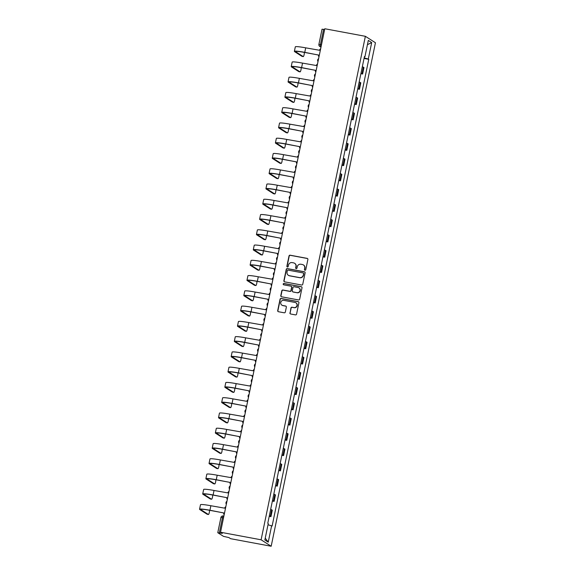 <?xml version="1.0" encoding="UTF-8"?>
<svg xmlns="http://www.w3.org/2000/svg" width="575" height="575" viewBox="0 0 575 575"><rect width="100%" height="100%" fill="white"/><g stroke="black" fill="none" stroke-linecap="round" stroke-linejoin="round"><path stroke-width="0.86" d="M304.966 270.257A0.69 0.668 -57.4 0 0 305.771 269.704L307.884 259.505A0.985 0.956 -57.4 0 0 307.136 258.369L290.152 255.199A0.985 0.956 -57.4 0 0 289.009 255.983L286.896 266.189A0.69 0.668 -57.4 0 0 287.414 266.987A0.69 0.668 -57.4 0 0 288.219 266.433L288.492 265.118A3.148 3.062 -57.4 0 1 292.143 262.603L293.559 262.868A3.148 3.062 -57.4 0 1 295.945 266.505L295.672 267.828A0.69 0.668 -57.4 0 0 296.19 268.618A0.69 0.668 -57.4 0 0 296.995 268.072L297.268 266.75A3.148 3.062 -57.4 0 1 300.919 264.241L302.335 264.507A3.148 3.062 -57.4 0 1 304.721 268.137L304.448 269.459A0.69 0.668 -57.4 0 0 304.966 270.257M289.922 312.857A0.985 0.956 -57.4 0 0 290.67 313.993L295.435 314.884A0.985 0.956 -57.4 0 0 296.578 314.101L298.921 302.766A0.985 0.956 -57.4 0 0 298.181 301.631L281.189 298.468A0.985 0.956 -57.4 0 0 280.047 299.252L277.703 310.586A0.985 0.956 -57.4 0 0 278.444 311.722L284.201 312.793A0.985 0.956 -57.4 0 0 285.344 312.009L286.35 307.158A0.985 0.956 -57.4 0 0 285.603 306.022L282.749 305.49A2.631 2.559 -57.4 0 1 280.902 301.976A2.631 2.559 -57.4 0 1 283.813 300.351L294.997 302.436A2.631 2.559 -57.4 0 1 296.844 305.943A2.631 2.559 -57.4 0 1 293.933 307.575L292.071 307.223A0.985 0.956 -57.4 0 0 290.928 308.013L290.123 312.987A0.985 0.956 -57.4 0 0 290.44 313.921M261.1 539.796L220.534 532.242L324.796 28.75L365.369 36.311L261.1 539.796L271.177 546.25L375.446 42.758L365.369 36.311M301.616 285.02A0.985 0.956 -57.4 0 0 302.759 284.23L305.109 272.902A0.985 0.956 -57.4 0 0 304.362 271.767L287.378 268.597A0.985 0.956 -57.4 0 0 286.235 269.38L283.885 280.715A0.985 0.956 -57.4 0 0 284.632 281.851L301.616 285.02M302.012 287.831L299.668 299.165A0.985 0.956 -57.4 0 1 298.526 299.949L281.542 296.786A0.985 0.956 -57.4 0 1 280.794 295.651L281.8 290.799A0.985 0.956 -57.4 0 1 282.943 290.016L289.829 291.295A0.985 0.956 -57.4 0 0 290.972 290.512L291.64 287.299A0.985 0.956 -57.4 0 0 290.893 286.163L283.719 284.826A0.69 0.668 -57.4 0 1 283.238 283.906A0.69 0.668 -57.4 0 1 284 283.482L301.271 286.695A0.985 0.956 -57.4 0 1 302.012 287.831M220.534 532.242L222.317 533.377L217.81 532.723L223.517 536.374L228.821 537.546L230.604 538.689L271.177 546.25M322.079 29.239L323.603 29.339L320.462 44.505A2.005 0.446 100.6 0 0 320.455 46.719L321.008 47.064M324.638 29.526L323.603 29.339M360.978 73.233A4.614 0.403 11.7 0 1 362.006 73.629L363.35 67.174A4.614 0.403 -168.3 0 0 362.315 66.772M363.35 67.174L363.961 67.57L362.624 74.024L360.877 73.701M362.006 73.629L362.624 74.024M357.722 88.96L359.461 89.29L360.798 82.829L360.187 82.433A4.614 0.403 -168.3 0 0 359.152 82.038M357.815 88.493A4.614 0.403 11.7 0 1 358.85 88.895L359.461 89.29M354.559 104.226L356.299 104.549L357.636 98.095L357.025 97.7A4.614 0.403 -168.3 0 0 355.99 97.297M354.653 103.759A4.614 0.403 11.7 0 1 355.688 104.154L356.299 104.549M351.397 119.492L353.143 119.816L354.48 113.354L353.862 112.966A4.614 0.403 -168.3 0 0 352.834 112.563M351.498 119.018A4.614 0.403 11.7 0 1 352.525 119.42L353.143 119.816M348.234 134.751L349.981 135.075L351.318 128.62L350.7 128.225A4.614 0.403 -168.3 0 0 349.672 127.83M348.335 134.284A4.614 0.403 11.7 0 1 349.363 134.687L349.981 135.075M345.079 150.018L346.818 150.341L348.155 143.887L347.544 143.491A4.614 0.403 -168.3 0 0 346.509 143.089M345.173 149.55A4.614 0.403 11.7 0 1 346.207 149.946L346.818 150.341M341.917 165.277L343.656 165.607L344.993 159.146L344.382 158.75A4.614 0.403 -168.3 0 0 343.347 158.355M342.01 164.809A4.614 0.403 11.7 0 1 343.045 165.212L343.656 165.607M338.754 180.543L340.501 180.866L341.838 174.412L341.219 174.017A4.614 0.403 -168.3 0 0 340.192 173.614M338.848 180.076A4.614 0.403 11.7 0 1 339.882 180.471L340.501 180.866M335.592 195.802L337.338 196.132L338.675 189.671L338.057 189.276A4.614 0.403 -168.3 0 0 337.029 188.88M335.692 195.335A4.614 0.403 11.7 0 1 336.72 195.737L337.338 196.132M332.429 211.068L334.176 211.392L335.512 204.937L334.902 204.542A4.614 0.403 -168.3 0 0 333.867 204.139M332.53 210.601A4.614 0.403 11.7 0 1 333.565 210.996L334.176 211.392M329.274 226.334L331.013 226.658L332.35 220.196L331.739 219.808A4.614 0.403 -168.3 0 0 330.704 219.406M329.367 225.86A4.614 0.403 11.7 0 1 330.402 226.263L331.013 226.658M326.111 241.593L327.851 241.917L329.195 235.463L328.577 235.067A4.614 0.403 -168.3 0 0 327.542 234.672M326.205 241.126A4.614 0.403 11.7 0 1 327.24 241.529L327.851 241.917M322.949 256.86L324.695 257.183L326.032 250.722L325.414 250.333A4.614 0.403 -168.3 0 0 324.386 249.931M323.049 256.393A4.614 0.403 11.7 0 1 324.077 256.788L324.695 257.183M319.786 272.119L321.533 272.442L322.87 265.988L322.252 265.592A4.614 0.403 -168.3 0 0 321.224 265.197M319.887 271.652A4.614 0.403 11.7 0 1 320.915 272.054L321.533 272.442M316.631 287.385L318.37 287.708L319.707 281.254L319.096 280.859A4.614 0.403 -168.3 0 0 318.061 280.456M316.724 286.918A4.614 0.403 11.7 0 1 317.759 287.313L318.37 287.708M313.468 302.644L315.208 302.975L316.545 296.513L315.934 296.118A4.614 0.403 -168.3 0 0 314.899 295.723M313.562 302.177A4.614 0.403 11.7 0 1 314.597 302.579L315.208 302.975M310.306 317.91L312.053 318.234L313.389 311.779L312.771 311.384A4.614 0.403 -168.3 0 0 311.743 310.982M310.407 317.443A4.614 0.403 11.7 0 1 311.434 317.838L312.053 318.234M307.143 333.177L308.89 333.5L310.227 327.038L309.609 326.65A4.614 0.403 -168.3 0 0 308.581 326.248M307.244 332.702A4.614 0.403 11.7 0 1 308.272 333.105L308.89 333.5M303.988 348.436L305.728 348.759L307.064 342.305L306.453 341.909A4.614 0.403 -168.3 0 0 305.418 341.514M304.082 347.968A4.614 0.403 11.7 0 1 305.117 348.371L305.728 348.759M300.826 363.702L302.565 364.025L303.902 357.564L303.291 357.176A4.614 0.403 -168.3 0 0 302.256 356.773M300.919 363.235A4.614 0.403 11.7 0 1 301.954 363.63L302.565 364.025M297.663 378.961L299.41 379.284L300.747 372.83L300.128 372.435A4.614 0.403 -168.3 0 0 299.101 372.039M297.757 378.494A4.614 0.403 11.7 0 1 298.792 378.896L299.41 379.284M294.501 394.227L296.247 394.551L297.584 388.096L296.966 387.701A4.614 0.403 -168.3 0 0 295.938 387.298M294.601 393.76A4.614 0.403 11.7 0 1 295.629 394.155L296.247 394.551M291.338 409.486L293.085 409.817L294.422 403.355L293.811 402.96A4.614 0.403 -168.3 0 0 292.776 402.565M291.439 409.019A4.614 0.403 11.7 0 1 292.474 409.422L293.085 409.817M288.183 424.753L289.922 425.076L291.259 418.622L290.648 418.226A4.614 0.403 -168.3 0 0 289.613 417.824M288.276 424.285A4.614 0.403 11.7 0 1 289.311 424.681L289.922 425.076M285.02 440.019L286.76 440.342L288.104 433.881L287.486 433.493A4.614 0.403 -168.3 0 0 286.451 433.09M285.114 439.544A4.614 0.403 11.7 0 1 286.149 439.947L286.76 440.342M281.858 455.278L283.604 455.601L284.941 449.147L284.323 448.752A4.614 0.403 -168.3 0 0 283.295 448.356M281.958 454.811A4.614 0.403 11.7 0 1 282.986 455.213L283.604 455.601M278.695 470.544L280.442 470.868L281.779 464.406L281.161 464.018A4.614 0.403 -168.3 0 0 280.133 463.615M278.796 470.077A4.614 0.403 11.7 0 1 279.824 470.472L280.442 470.868M275.54 485.803L277.279 486.127L278.616 479.672L278.005 479.277A4.614 0.403 -168.3 0 0 276.97 478.882M275.633 485.336A4.614 0.403 11.7 0 1 276.668 485.738L277.279 486.127M272.377 501.069L274.117 501.393L275.454 494.938L274.843 494.543A4.614 0.403 -168.3 0 0 273.808 494.141M272.471 500.602A4.614 0.403 11.7 0 1 273.506 500.997L274.117 501.393M269.215 516.328L270.962 516.659L272.298 510.198L271.68 509.802A4.614 0.403 -168.3 0 0 270.652 509.407M269.316 515.861A4.614 0.403 11.7 0 1 270.343 516.264L270.962 516.659M364.377 56.81L364.909 56.846L368.309 40.408L371.694 42.579L368.295 59.017L364.147 57.917M268.007 524.752L272.119 526.017L368.762 59.318L368.295 59.017M271.644 525.715L268.238 542.153L264.852 539.982L268.259 523.545L267.785 523.243L364.435 56.544L364.909 56.846M364.04 58.434L368.762 59.318M371.694 42.579L367.425 44.67M265.24 538.128L268.238 542.153M304.843 270.221A0.69 0.668 -57.4 0 1 304.649 269.589L304.923 268.266A3.148 3.062 -57.4 0 0 303.499 264.989M294.723 263.357A3.148 3.062 -57.4 0 1 296.147 266.635L295.873 267.957A0.69 0.668 -57.4 0 0 296.067 268.582M307.567 258.57A0.985 0.956 -57.4 0 0 307.338 258.498L290.353 255.329A0.985 0.956 -57.4 0 0 289.211 256.112L287.098 266.318A0.69 0.668 -57.4 0 0 287.292 266.951M304.793 271.968A0.985 0.956 -57.4 0 0 304.563 271.896L287.579 268.726A0.985 0.956 -57.4 0 0 286.436 269.51L284.086 280.844A0.985 0.956 -57.4 0 0 284.402 281.779M303.571 273.707A0.69 0.668 -57.4 0 0 303.047 272.917L288.132 270.135A0.69 0.668 -57.4 0 0 287.335 270.688L287.047 272.076A3.148 3.062 -57.4 0 0 289.433 275.713L299.625 277.61A3.148 3.062 -57.4 0 0 303.277 275.102L303.772 273.837A0.69 0.668 -57.4 0 0 303.37 273.082M288.47 275.353A3.148 3.062 -57.4 0 0 289.635 275.842L289.433 275.713M303.772 273.837L303.478 275.231A3.148 3.062 -57.4 0 1 299.827 277.739L289.635 275.842M291.324 286.364A0.985 0.956 -57.4 0 1 291.841 287.428L291.173 290.641A0.985 0.956 -57.4 0 1 290.03 291.424L283.144 290.145A0.985 0.956 -57.4 0 0 282.002 290.928L280.995 295.78A0.985 0.956 -57.4 0 0 281.312 296.714M301.695 286.896A0.985 0.956 -57.4 0 0 301.473 286.824L284.201 283.612A0.69 0.668 -57.4 0 0 283.597 284.79M296.98 292.632A2.631 2.559 -57.4 0 0 298.928 287.845A2.631 2.559 -57.4 0 0 298.044 287.493L294.105 286.76A0.985 0.956 -57.4 0 0 292.963 287.543L292.294 290.763A0.985 0.956 -57.4 0 0 293.042 291.899L297.182 292.761A2.631 2.559 -57.4 0 0 299.029 287.91M292.812 291.82A0.985 0.956 -57.4 0 0 293.243 292.028L293.042 291.899M297.182 292.761L293.243 292.028M295.981 302.853A2.631 2.559 -57.4 0 1 294.134 307.704L292.272 307.352A0.985 0.956 -57.4 0 0 291.13 308.143L290.123 312.987M281.966 305.203A2.631 2.559 -57.4 0 0 282.95 305.62L282.749 305.49M286.034 306.223A0.985 0.956 -57.4 0 0 285.804 306.152L282.95 305.62M298.605 301.832A0.985 0.956 -57.4 0 0 298.382 301.76L281.391 298.598A0.985 0.956 -57.4 0 0 280.248 299.381L277.905 310.708A0.985 0.956 -57.4 0 0 278.221 311.643M302.04 56.364A2.307 0.51 -79.4 0 1 301.99 56.364A2.307 0.51 -79.4 0 1 301.947 56.35L303.197 56.58A2.307 0.51 100.6 0 0 303.241 56.594A2.307 0.51 100.6 0 0 304.053 54.97A2.307 0.51 100.6 0 0 304.276 52.375M320.642 48.832A2.005 1.948 -57.4 0 0 319.52 50.269L305.699 47.84A13.34 1.164 -168.3 0 0 295.313 46.855L294.378 51.355A13.34 1.164 -168.3 0 0 294.659 51.678L301.947 56.35M303.197 56.58L295.909 51.908A12.039 1.049 11.7 0 1 295.658 51.621A12.039 1.049 11.7 0 1 305.023 52.512L318.536 55.028M318.988 56.788A2.005 1.948 -57.4 0 1 318.528 55.063L304.764 52.347A13.34 1.164 -168.3 0 0 294.378 51.355M298.878 71.623A2.307 0.51 -79.4 0 1 298.835 71.631A2.307 0.51 -79.4 0 1 298.792 71.609L300.042 71.846A2.307 0.51 100.6 0 0 300.085 71.861A2.307 0.51 100.6 0 0 300.89 70.236A2.307 0.51 100.6 0 0 301.113 67.634M317.479 64.098A2.005 1.948 -57.4 0 0 316.365 65.528L302.536 63.106A13.34 1.164 -168.3 0 0 292.15 62.114L291.223 66.614A13.34 1.164 -168.3 0 0 291.496 66.937L298.792 71.609M300.042 71.846L292.747 67.174A12.039 1.049 11.7 0 1 292.495 66.88A12.039 1.049 11.7 0 1 301.868 67.771L315.373 70.294M315.833 72.055A2.005 1.948 -57.4 0 1 315.366 70.323L301.602 67.606A13.34 1.164 -168.3 0 0 291.223 66.614M295.715 86.89A2.307 0.51 -79.4 0 1 295.672 86.89A2.307 0.51 -79.4 0 1 295.629 86.875L296.88 87.105A2.307 0.51 100.6 0 0 296.923 87.127A2.307 0.51 100.6 0 0 297.728 85.495A2.307 0.51 100.6 0 0 297.951 82.901M314.317 79.357A2.005 1.948 -57.4 0 0 313.202 80.795L299.374 78.365A13.34 1.164 -168.3 0 0 288.988 77.381L288.061 81.88A13.34 1.164 -168.3 0 0 288.334 82.203L295.629 86.875M296.88 87.105L289.584 82.433A12.039 1.049 11.7 0 1 289.333 82.146A12.039 1.049 11.7 0 1 298.705 83.037L312.218 85.553M312.671 87.314A2.005 1.948 -57.4 0 1 312.211 85.589L298.439 82.872A13.34 1.164 -168.3 0 0 288.061 81.88M292.56 102.156A2.307 0.51 -79.4 0 1 292.51 102.156A2.307 0.51 -79.4 0 1 292.467 102.134L293.717 102.372A2.307 0.51 100.6 0 0 293.76 102.386A2.307 0.51 100.6 0 0 294.565 100.762A2.307 0.51 100.6 0 0 294.795 98.16M311.154 94.623A2.005 1.948 -57.4 0 0 310.04 96.054L296.211 93.632A13.34 1.164 -168.3 0 0 285.832 92.64L284.898 97.146A13.34 1.164 -168.3 0 0 285.171 97.462L292.467 102.134M293.717 102.372L286.422 97.7A12.039 1.049 11.7 0 1 286.178 97.405A12.039 1.049 11.7 0 1 295.543 98.303L309.055 100.819M309.508 102.58A2.005 1.948 -57.4 0 1 309.048 100.848L295.284 98.131A13.34 1.164 -168.3 0 0 284.898 97.146M289.397 117.415A2.307 0.51 -79.4 0 1 289.347 117.415A2.307 0.51 -79.4 0 1 289.304 117.401L290.555 117.631A2.307 0.51 100.6 0 0 290.598 117.652A2.307 0.51 100.6 0 0 291.41 116.021A2.307 0.51 100.6 0 0 291.633 113.426M307.999 109.882A2.005 1.948 -57.4 0 0 306.877 111.32L293.049 108.898A13.34 1.164 -168.3 0 0 282.67 107.906L281.736 112.405A13.34 1.164 -168.3 0 0 282.016 112.729L289.304 117.401M290.555 117.631L283.259 112.959A12.039 1.049 11.7 0 1 283.015 112.671A12.039 1.049 11.7 0 1 292.38 113.562L305.893 116.078M306.346 117.839A2.005 1.948 -57.4 0 1 305.886 116.114L292.122 113.397A13.34 1.164 -168.3 0 0 281.736 112.405M286.235 132.681A2.307 0.51 -79.4 0 1 286.192 132.681A2.307 0.51 -79.4 0 1 286.149 132.66L287.392 132.897A2.307 0.51 100.6 0 0 287.435 132.911A2.307 0.51 100.6 0 0 288.248 131.287A2.307 0.51 100.6 0 0 288.47 128.692M304.836 125.149A2.005 1.948 -57.4 0 0 303.715 126.579L289.893 124.157A13.34 1.164 -168.3 0 0 279.507 123.172L278.573 127.672A13.34 1.164 -168.3 0 0 278.853 127.995L286.149 132.66M287.392 132.897L280.104 128.225A12.039 1.049 11.7 0 1 279.853 127.938A12.039 1.049 11.7 0 1 289.218 128.829L302.73 131.344M303.19 133.105A2.005 1.948 -57.4 0 1 302.723 131.373L288.959 128.656A13.34 1.164 -168.3 0 0 278.573 127.672M283.072 147.94A2.307 0.51 -79.4 0 1 283.029 147.94A2.307 0.51 -79.4 0 1 282.986 147.926L284.237 148.156A2.307 0.51 100.6 0 0 284.28 148.178A2.307 0.51 100.6 0 0 285.085 146.553A2.307 0.51 100.6 0 0 285.308 143.951M301.674 140.415A2.005 1.948 -57.4 0 0 300.56 141.845L286.731 139.423A13.34 1.164 -168.3 0 0 276.345 138.431L275.418 142.931A13.34 1.164 -168.3 0 0 275.691 143.254L282.986 147.926M284.237 148.156L276.942 143.491A12.039 1.049 11.7 0 1 276.69 143.197A12.039 1.049 11.7 0 1 286.062 144.088L299.575 146.611A2.005 1.948 -57.4 0 0 300.028 148.364M299.568 146.639L285.797 143.923A13.34 1.164 -168.3 0 0 275.418 142.931M279.917 163.207A2.307 0.51 -79.4 0 1 279.867 163.207A2.307 0.51 -79.4 0 1 279.824 163.192L281.074 163.422A2.307 0.51 100.6 0 0 281.118 163.437A2.307 0.51 100.6 0 0 281.923 161.812A2.307 0.51 100.6 0 0 282.152 159.218M298.511 155.674A2.005 1.948 -57.4 0 0 297.397 157.112L283.568 154.682A13.34 1.164 -168.3 0 0 273.19 153.697L272.255 158.197A13.34 1.164 -168.3 0 0 272.528 158.52L279.824 163.192M281.074 163.422L273.779 158.75A12.039 1.049 11.7 0 1 273.535 158.463A12.039 1.049 11.7 0 1 282.9 159.354L296.412 161.87M296.865 163.631A2.005 1.948 -57.4 0 1 296.405 161.906L282.634 159.189A13.34 1.164 -168.3 0 0 272.255 158.197M276.755 178.466A2.307 0.51 -79.4 0 1 276.704 178.473A2.307 0.51 -79.4 0 1 276.661 178.451L277.912 178.688A2.307 0.51 100.6 0 0 277.955 178.703A2.307 0.51 100.6 0 0 278.767 177.078A2.307 0.51 100.6 0 0 278.99 174.477M295.349 170.94A2.005 1.948 -57.4 0 0 294.235 172.371L280.406 169.948A13.34 1.164 -168.3 0 0 270.027 168.957L269.093 173.456A13.34 1.164 -168.3 0 0 269.366 173.779L276.661 178.451M277.912 178.688L270.617 174.017A12.039 1.049 11.7 0 1 270.372 173.722A12.039 1.049 11.7 0 1 279.738 174.613L293.25 177.136M293.703 178.897A2.005 1.948 -57.4 0 1 293.243 177.165L279.479 174.448A13.34 1.164 -168.3 0 0 269.093 173.456M273.592 193.732A2.307 0.51 -79.4 0 1 273.542 193.732A2.307 0.51 -79.4 0 1 273.499 193.717L274.749 193.947A2.307 0.51 100.6 0 0 274.793 193.969A2.307 0.51 100.6 0 0 275.605 192.338A2.307 0.51 100.6 0 0 275.827 189.743M292.193 186.199A2.005 1.948 -57.4 0 0 291.072 187.637L277.251 185.208A13.34 1.164 -168.3 0 0 266.865 184.223L265.93 188.722A13.34 1.164 -168.3 0 0 266.211 189.046L273.499 193.717M274.749 193.947L267.461 189.276A12.039 1.049 11.7 0 1 267.21 188.988A12.039 1.049 11.7 0 1 276.575 189.879L290.088 192.395M290.548 194.156A2.005 1.948 -57.4 0 1 290.08 192.431L276.316 189.714A13.34 1.164 -168.3 0 0 265.93 188.722M270.43 208.998A2.307 0.51 -79.4 0 1 270.387 208.998A2.307 0.51 -79.4 0 1 270.343 208.977L271.594 209.214A2.307 0.51 100.6 0 0 271.637 209.228A2.307 0.51 100.6 0 0 272.442 207.604A2.307 0.51 100.6 0 0 272.665 205.002M289.031 201.466A2.005 1.948 -57.4 0 0 287.917 202.896L274.088 200.474A13.34 1.164 -168.3 0 0 263.702 199.482L262.775 203.988A13.34 1.164 -168.3 0 0 263.048 204.305L270.343 208.977M271.594 209.214L264.299 204.542A12.039 1.049 11.7 0 1 264.047 204.247A12.039 1.049 11.7 0 1 273.42 205.146L286.925 207.661M287.385 209.422A2.005 1.948 -57.4 0 1 286.925 207.69L273.154 204.973A13.34 1.164 -168.3 0 0 262.775 203.988M267.267 224.257A2.307 0.51 -79.4 0 1 267.224 224.257A2.307 0.51 -79.4 0 1 267.181 224.243L268.432 224.473A2.307 0.51 100.6 0 0 268.475 224.494A2.307 0.51 100.6 0 0 269.28 222.863A2.307 0.51 100.6 0 0 269.51 220.268M285.868 216.725A2.005 1.948 -57.4 0 0 284.754 218.162L270.926 215.74A13.34 1.164 -168.3 0 0 260.54 214.748L259.613 219.248A13.34 1.164 -168.3 0 0 259.886 219.571L267.181 224.243M268.432 224.473L261.136 219.801A12.039 1.049 11.7 0 1 260.885 219.513A12.039 1.049 11.7 0 1 270.257 220.405L283.77 222.92M284.223 224.681A2.005 1.948 -57.4 0 1 283.762 222.956L269.991 220.239A13.34 1.164 -168.3 0 0 259.613 219.248M264.112 239.523A2.307 0.51 -79.4 0 1 264.062 239.523A2.307 0.51 -79.4 0 1 264.018 239.502L265.269 239.739A2.307 0.51 100.6 0 0 265.312 239.753A2.307 0.51 100.6 0 0 266.124 238.129A2.307 0.51 100.6 0 0 266.347 235.534M282.706 231.991A2.005 1.948 -57.4 0 0 281.592 233.421L267.763 230.999A13.34 1.164 -168.3 0 0 257.384 230.014L256.45 234.514A13.34 1.164 -168.3 0 0 256.723 234.837L264.018 239.502M265.269 239.739L257.974 235.067A12.039 1.049 11.7 0 1 257.729 234.78A12.039 1.049 11.7 0 1 267.095 235.671L280.607 238.187M281.06 239.947A2.005 1.948 -57.4 0 1 280.6 238.215L266.836 235.498A13.34 1.164 -168.3 0 0 256.45 234.514M260.949 254.783A2.307 0.51 -79.4 0 1 260.899 254.783A2.307 0.51 -79.4 0 1 260.856 254.768L262.107 254.998A2.307 0.51 100.6 0 0 262.15 255.02A2.307 0.51 100.6 0 0 262.962 253.395A2.307 0.51 100.6 0 0 263.185 250.793M279.551 247.257A2.005 1.948 -57.4 0 0 278.429 248.688L264.608 246.265A13.34 1.164 -168.3 0 0 254.222 245.273L253.287 249.773A13.34 1.164 -168.3 0 0 253.568 250.096L260.856 254.768M262.107 254.998L254.818 250.333A12.039 1.049 11.7 0 1 254.567 250.039A12.039 1.049 11.7 0 1 263.932 250.93L277.445 253.453A2.005 1.948 -57.4 0 0 277.897 255.207M277.438 253.482L263.673 250.765A13.34 1.164 -168.3 0 0 253.287 249.773M257.787 270.049A2.307 0.51 -79.4 0 1 257.744 270.049A2.307 0.51 -79.4 0 1 257.701 270.034L258.951 270.264A2.307 0.51 100.6 0 0 258.994 270.279A2.307 0.51 100.6 0 0 259.799 268.654A2.307 0.51 100.6 0 0 260.022 266.06M276.388 262.516A2.005 1.948 -57.4 0 0 275.274 263.954L261.445 261.524A13.34 1.164 -168.3 0 0 251.059 260.54L250.125 265.039A13.34 1.164 -168.3 0 0 250.405 265.363L257.701 270.034M258.951 270.264L251.656 265.592A12.039 1.049 11.7 0 1 251.404 265.305A12.039 1.049 11.7 0 1 260.777 266.196L274.282 268.712M274.742 270.473A2.005 1.948 -57.4 0 1 274.275 268.748L260.511 266.031A13.34 1.164 -168.3 0 0 250.125 265.039M254.624 285.308A2.307 0.51 -79.4 0 1 254.581 285.315A2.307 0.51 -79.4 0 1 254.538 285.293L255.789 285.531A2.307 0.51 100.6 0 0 255.832 285.545A2.307 0.51 100.6 0 0 256.637 283.921A2.307 0.51 100.6 0 0 256.86 281.319M273.226 277.783A2.005 1.948 -57.4 0 0 272.112 279.213L258.283 276.791A13.34 1.164 -168.3 0 0 247.897 275.799L246.97 280.298A13.34 1.164 -168.3 0 0 247.243 280.622L254.538 285.293M255.789 285.531L248.493 280.859A12.039 1.049 11.7 0 1 248.242 280.564A12.039 1.049 11.7 0 1 257.614 281.455L271.127 283.978M271.58 285.739A2.005 1.948 -57.4 0 1 271.12 284.007L257.348 281.29A13.34 1.164 -168.3 0 0 246.97 280.298M251.469 300.574A2.307 0.51 -79.4 0 1 251.419 300.574A2.307 0.51 -79.4 0 1 251.376 300.56L252.626 300.79A2.307 0.51 100.6 0 0 252.669 300.811A2.307 0.51 100.6 0 0 253.474 299.18A2.307 0.51 100.6 0 0 253.704 296.585M270.063 293.042A2.005 1.948 -57.4 0 0 268.949 294.479L255.12 292.05A13.34 1.164 -168.3 0 0 244.742 291.065L243.807 295.564A13.34 1.164 -168.3 0 0 244.08 295.888L251.376 300.56M252.626 300.79L245.331 296.118A12.039 1.049 11.7 0 1 245.087 295.83A12.039 1.049 11.7 0 1 254.452 296.722L267.964 299.237M268.417 300.998A2.005 1.948 -57.4 0 1 267.957 299.273L254.193 296.556A13.34 1.164 -168.3 0 0 243.807 295.564M248.307 315.84A2.307 0.51 -79.4 0 1 248.256 315.84A2.307 0.51 -79.4 0 1 248.213 315.819L249.464 316.056A2.307 0.51 100.6 0 0 249.507 316.07A2.307 0.51 100.6 0 0 250.319 314.446A2.307 0.51 100.6 0 0 250.542 311.844M266.908 308.308A2.005 1.948 -57.4 0 0 265.787 309.738L251.958 307.316A13.34 1.164 -168.3 0 0 241.579 306.324L240.645 310.831A13.34 1.164 -168.3 0 0 240.925 311.147L248.213 315.819M249.464 316.056L242.168 311.384A12.039 1.049 11.7 0 1 241.924 311.089A12.039 1.049 11.7 0 1 251.289 311.988L264.802 314.503M265.255 316.264A2.005 1.948 -57.4 0 1 264.795 314.532L251.031 311.815A13.34 1.164 -168.3 0 0 240.645 310.831M245.144 331.099A2.307 0.51 -79.4 0 1 245.101 331.099A2.307 0.51 -79.4 0 1 245.058 331.085L246.301 331.315A2.307 0.51 100.6 0 0 246.344 331.337A2.307 0.51 100.6 0 0 247.157 329.705A2.307 0.51 100.6 0 0 247.379 327.11M263.745 323.567A2.005 1.948 -57.4 0 0 262.624 325.004L248.803 322.582A13.34 1.164 -168.3 0 0 238.417 321.59L237.482 326.09A13.34 1.164 -168.3 0 0 237.763 326.413L245.058 331.085M246.301 331.315L239.013 326.643A12.039 1.049 11.7 0 1 238.762 326.356A12.039 1.049 11.7 0 1 248.127 327.247L261.639 329.762M262.099 331.523A2.005 1.948 -57.4 0 1 261.632 329.798L247.868 327.082A13.34 1.164 -168.3 0 0 237.482 326.09M241.982 346.366A2.307 0.51 -79.4 0 1 241.938 346.366A2.307 0.51 -79.4 0 1 241.895 346.344L243.146 346.581A2.307 0.51 100.6 0 0 243.189 346.596A2.307 0.51 100.6 0 0 243.994 344.971A2.307 0.51 100.6 0 0 244.217 342.377M260.583 338.833A2.005 1.948 -57.4 0 0 259.469 340.263L245.64 337.841A13.34 1.164 -168.3 0 0 235.254 336.857L234.327 341.356A13.34 1.164 -168.3 0 0 234.6 341.679L241.895 346.344M243.146 346.581L235.851 341.909A12.039 1.049 11.7 0 1 235.599 341.622A12.039 1.049 11.7 0 1 244.972 342.513L258.477 345.029M258.937 346.79A2.005 1.948 -57.4 0 1 258.477 345.058L244.706 342.341A13.34 1.164 -168.3 0 0 234.327 341.356M238.826 361.625A2.307 0.51 -79.4 0 1 238.776 361.625A2.307 0.51 -79.4 0 1 238.733 361.61L239.983 361.84A2.307 0.51 100.6 0 0 240.027 361.862A2.307 0.51 100.6 0 0 240.832 360.238A2.307 0.51 100.6 0 0 241.062 357.636M257.42 354.099A2.005 1.948 -57.4 0 0 256.306 355.53L242.478 353.107A13.34 1.164 -168.3 0 0 232.099 352.116L231.164 356.615A13.34 1.164 -168.3 0 0 231.438 356.938L238.733 361.61M239.983 361.84L232.688 357.176A12.039 1.049 11.7 0 1 232.444 356.881A12.039 1.049 11.7 0 1 241.809 357.772L255.322 360.295M255.774 362.049A2.005 1.948 -57.4 0 1 255.314 360.324L241.543 357.607A13.34 1.164 -168.3 0 0 231.164 356.615M235.664 376.891A2.307 0.51 -79.4 0 1 235.613 376.891A2.307 0.51 -79.4 0 1 235.57 376.877L236.821 377.107A2.307 0.51 100.6 0 0 236.864 377.121A2.307 0.51 100.6 0 0 237.676 375.497A2.307 0.51 100.6 0 0 237.899 372.902M254.258 369.358A2.005 1.948 -57.4 0 0 253.144 370.796L239.315 368.367A13.34 1.164 -168.3 0 0 228.936 367.382L228.002 371.881A13.34 1.164 -168.3 0 0 228.275 372.205L235.57 376.877M236.821 377.107L229.526 372.435A12.039 1.049 11.7 0 1 229.281 372.147A12.039 1.049 11.7 0 1 238.647 373.038L252.159 375.554M252.612 377.315A2.005 1.948 -57.4 0 1 252.152 375.59L238.388 372.873A13.34 1.164 -168.3 0 0 228.002 371.881M232.501 392.15A2.307 0.51 -79.4 0 1 232.451 392.157A2.307 0.51 -79.4 0 1 232.408 392.136L233.658 392.373A2.307 0.51 100.6 0 0 233.702 392.387A2.307 0.51 100.6 0 0 234.514 390.763A2.307 0.51 100.6 0 0 234.737 388.161M251.103 384.625A2.005 1.948 -57.4 0 0 249.981 386.055L236.16 383.633A13.34 1.164 -168.3 0 0 225.774 382.641L224.839 387.14A13.34 1.164 -168.3 0 0 225.12 387.464L232.408 392.136M233.658 392.373L226.37 387.701A12.039 1.049 11.7 0 1 226.119 387.406A12.039 1.049 11.7 0 1 235.484 388.298L248.997 390.82M249.449 392.581A2.005 1.948 -57.4 0 1 248.989 390.849L235.225 388.132A13.34 1.164 -168.3 0 0 224.839 387.14M229.339 407.416A2.307 0.51 -79.4 0 1 229.296 407.416A2.307 0.51 -79.4 0 1 229.252 407.402L230.503 407.632A2.307 0.51 100.6 0 0 230.546 407.653A2.307 0.51 100.6 0 0 231.351 406.022A2.307 0.51 100.6 0 0 231.574 403.427M247.94 399.884A2.005 1.948 -57.4 0 0 246.826 401.321L232.997 398.892A13.34 1.164 -168.3 0 0 222.611 397.907L221.684 402.407A13.34 1.164 -168.3 0 0 221.957 402.73L229.252 407.402M230.503 407.632L223.208 402.96A12.039 1.049 11.7 0 1 222.956 402.673A12.039 1.049 11.7 0 1 232.329 403.564L245.834 406.079M246.294 407.84A2.005 1.948 -57.4 0 1 245.827 406.115L232.063 403.398A13.34 1.164 -168.3 0 0 221.684 402.407M226.176 422.683A2.307 0.51 -79.4 0 1 226.133 422.683A2.307 0.51 -79.4 0 1 226.09 422.661L227.341 422.898A2.307 0.51 100.6 0 0 227.384 422.912A2.307 0.51 100.6 0 0 228.189 421.288A2.307 0.51 100.6 0 0 228.419 418.686M244.778 415.15A2.005 1.948 -57.4 0 0 243.663 416.58L229.835 414.158A13.34 1.164 -168.3 0 0 219.449 413.166L218.522 417.673A13.34 1.164 -168.3 0 0 218.795 417.989L226.09 422.661M227.341 422.898L220.045 418.226A12.039 1.049 11.7 0 1 219.794 417.932A12.039 1.049 11.7 0 1 229.166 418.83L242.679 421.346M243.132 423.107A2.005 1.948 -57.4 0 1 242.672 421.374L228.9 418.658A13.34 1.164 -168.3 0 0 218.522 417.673M223.021 437.942A2.307 0.51 -79.4 0 1 222.971 437.942A2.307 0.51 -79.4 0 1 222.928 437.927L224.178 438.157A2.307 0.51 100.6 0 0 224.221 438.179A2.307 0.51 100.6 0 0 225.033 436.547A2.307 0.51 100.6 0 0 225.256 433.952M241.615 430.409A2.005 1.948 -57.4 0 0 240.501 431.847L226.672 429.424A13.34 1.164 -168.3 0 0 216.293 428.433L215.359 432.932A13.34 1.164 -168.3 0 0 215.632 433.255L222.928 437.927M224.178 438.157L216.883 433.485A12.039 1.049 11.7 0 1 216.638 433.198A12.039 1.049 11.7 0 1 226.004 434.089L239.516 436.605M239.969 438.366A2.005 1.948 -57.4 0 1 239.509 436.641L225.745 433.924A13.34 1.164 -168.3 0 0 215.359 432.932M219.858 453.208A2.307 0.51 -79.4 0 1 219.808 453.208A2.307 0.51 -79.4 0 1 219.765 453.186L221.016 453.423A2.307 0.51 100.6 0 0 221.059 453.438A2.307 0.51 100.6 0 0 221.871 451.813A2.307 0.51 100.6 0 0 222.094 449.219M238.46 445.675A2.005 1.948 -57.4 0 0 237.338 447.106L223.517 444.683A13.34 1.164 -168.3 0 0 213.131 443.699L212.197 448.198A13.34 1.164 -168.3 0 0 212.477 448.522L219.765 453.186M221.016 453.423L213.72 448.752A12.039 1.049 11.7 0 1 213.476 448.464A12.039 1.049 11.7 0 1 222.841 449.355L236.354 451.871M236.807 453.632A2.005 1.948 -57.4 0 1 236.347 451.9L222.583 449.183A13.34 1.164 -168.3 0 0 212.197 448.198M216.696 468.467A2.307 0.51 -79.4 0 1 216.653 468.467A2.307 0.51 -79.4 0 1 216.61 468.452L217.853 468.683A2.307 0.51 100.6 0 0 217.903 468.704A2.307 0.51 100.6 0 0 218.708 467.08A2.307 0.51 100.6 0 0 218.931 464.478M235.297 460.942A2.005 1.948 -57.4 0 0 234.183 462.372L220.354 459.95A13.34 1.164 -168.3 0 0 209.968 458.958L209.034 463.457A13.34 1.164 -168.3 0 0 209.314 463.781L216.61 468.452M217.853 468.683L210.565 464.018A12.039 1.049 11.7 0 1 210.313 463.723A12.039 1.049 11.7 0 1 219.686 464.614L233.191 467.137A2.005 1.948 -57.4 0 0 233.651 468.891M233.184 467.166L219.42 464.449A13.34 1.164 -168.3 0 0 209.034 463.457M213.533 483.733A2.307 0.51 -79.4 0 1 213.49 483.733A2.307 0.51 -79.4 0 1 213.447 483.719L214.698 483.949A2.307 0.51 100.6 0 0 214.741 483.963A2.307 0.51 100.6 0 0 215.546 482.339A2.307 0.51 100.6 0 0 215.769 479.744M232.135 476.201A2.005 1.948 -57.4 0 0 231.021 477.638L217.192 475.209A13.34 1.164 -168.3 0 0 206.806 474.224L205.879 478.723A13.34 1.164 -168.3 0 0 206.152 479.047L213.447 483.719M214.698 483.949L207.403 479.277A12.039 1.049 11.7 0 1 207.151 478.989A12.039 1.049 11.7 0 1 216.523 479.881L230.036 482.396M230.489 484.157A2.005 1.948 -57.4 0 1 230.029 482.432L216.257 479.715A13.34 1.164 -168.3 0 0 205.879 478.723M210.378 498.992A2.307 0.51 -79.4 0 1 210.328 498.999A2.307 0.51 -79.4 0 1 210.285 498.978L211.535 499.215A2.307 0.51 100.6 0 0 211.578 499.229A2.307 0.51 100.6 0 0 212.383 497.605A2.307 0.51 100.6 0 0 212.613 495.003M228.972 491.467A2.005 1.948 -57.4 0 0 227.858 492.897L214.029 490.475A13.34 1.164 -168.3 0 0 203.651 489.483L202.716 493.982A13.34 1.164 -168.3 0 0 202.989 494.306L210.285 498.978M211.535 499.215L204.24 494.543A12.039 1.049 11.7 0 1 203.996 494.248A12.039 1.049 11.7 0 1 213.361 495.14L226.873 497.662M227.326 499.423A2.005 1.948 -57.4 0 1 226.866 497.691L213.102 494.974A13.34 1.164 -168.3 0 0 202.716 493.982M207.216 514.258A2.307 0.51 -79.4 0 1 207.165 514.258A2.307 0.51 -79.4 0 1 207.122 514.244L208.373 514.474A2.307 0.51 100.6 0 0 208.416 514.496A2.307 0.51 100.6 0 0 209.228 512.864A2.307 0.51 100.6 0 0 209.451 510.269M225.817 506.726A2.005 1.948 -57.4 0 0 224.696 508.163L210.867 505.734A13.34 1.164 -168.3 0 0 200.488 504.749L199.554 509.249A13.34 1.164 -168.3 0 0 199.834 509.572L207.122 514.244M208.373 514.474L201.077 509.802A12.039 1.049 11.7 0 1 200.833 509.515A12.039 1.049 11.7 0 1 210.198 510.406L223.711 512.922M224.164 514.683A2.005 1.948 -57.4 0 1 223.704 512.957L209.94 510.241A13.34 1.164 -168.3 0 0 199.554 509.249M220.951 517.558L220.915 517.514A2.005 2.005 0 0 1 223.244 515.947L223.28 515.962A2.005 0.446 100.6 0 0 223.244 515.947A2.005 0.446 100.6 0 0 222.475 517.658L219.334 532.824M321.051 46.827L320.455 46.719A2.005 1.948 -57.4 0 1 318.938 44.404L321.497 44.692M273.506 500.997L274.843 494.543M276.668 485.738L278.005 479.277M279.824 470.472L281.161 464.018M282.986 455.213L284.323 448.752M286.149 439.947L287.486 433.493M289.311 424.681L290.648 418.226M292.474 409.422L293.811 402.96M295.629 394.155L296.966 387.701M298.792 378.896L300.128 372.435M301.954 363.63L303.291 357.176M305.117 348.371L306.453 341.909M308.272 333.105L309.609 326.65M311.434 317.838L312.771 311.384M314.597 302.579L315.934 296.118M317.759 287.313L319.096 280.859M320.915 272.054L322.252 265.592M324.077 256.788L325.414 250.333M327.24 241.529L328.577 235.067M330.402 226.263L331.739 219.808M333.565 210.996L334.902 204.542M336.72 195.737L338.057 189.276M339.882 180.471L341.219 174.017M343.045 165.212L344.382 158.75M346.207 149.946L347.544 143.491M349.363 134.687L350.7 128.225M352.525 119.42L353.862 112.966M355.688 104.154L357.025 97.7M358.85 88.895L360.187 82.433M270.343 516.264L271.68 509.802M223.51 517.852L220.915 517.514L217.774 532.673M304.764 52.347L305.699 47.84M295.909 51.908L296.003 51.448M301.602 67.606L302.536 63.106M292.747 67.174L292.84 66.714M298.439 82.872L299.374 78.365M289.584 82.433L289.678 81.973M295.284 98.131L296.211 93.632M286.422 97.7L286.515 97.24M292.122 113.397L293.049 108.898M283.259 112.959L283.36 112.506M288.959 128.656L289.893 124.157M280.104 128.225L280.197 127.765M285.797 143.923L286.731 139.423M276.942 143.491L277.035 143.031M282.634 159.189L283.568 154.682M273.779 158.75L273.873 158.29M279.479 174.448L280.406 169.948M270.617 174.017L270.717 173.557M276.316 189.714L277.251 185.208M267.461 189.276L267.555 188.816M273.154 204.973L274.088 200.474M264.299 204.542L264.392 204.082M269.991 220.239L270.926 215.74M261.136 219.801L261.23 219.348M266.836 235.498L267.763 230.999M257.974 235.067L258.074 234.607M263.673 250.765L264.608 246.265M254.818 250.333L254.912 249.873M260.511 266.031L261.445 261.524M251.656 265.592L251.749 265.132M257.348 281.29L258.283 276.791M248.493 280.859L248.587 280.399M254.193 296.556L255.12 292.05M245.331 296.118L245.424 295.658M251.031 311.815L251.958 307.316M242.168 311.384L242.269 310.924M247.868 327.082L248.803 322.582M239.013 326.643L239.107 326.19M244.706 342.341L245.64 337.841M235.851 341.909L235.944 341.449M241.543 357.607L242.478 353.107M232.688 357.176L232.782 356.716M238.388 372.873L239.315 368.367M229.526 372.435L229.626 371.975M235.225 388.132L236.16 383.633M226.37 387.701L226.464 387.241M232.063 403.398L232.997 398.892M223.208 402.96L223.301 402.5M228.9 418.658L229.835 414.158M220.045 418.226L220.139 417.766M225.745 433.924L226.672 429.424M216.883 433.485L216.976 433.033M222.583 449.183L223.517 444.683M213.72 448.752L213.821 448.292M219.42 464.449L220.354 459.95M210.565 464.018L210.658 463.558M216.257 479.715L217.192 475.209M207.403 479.277L207.496 478.817M213.102 494.974L214.029 490.475M204.24 494.543L204.333 494.083M209.94 510.241L210.867 505.734M201.077 509.802L201.178 509.342M318.607 58.657A2.005 2.005 0 0 0 318.004 61.561M315.445 73.916A2.005 2.005 0 0 0 314.841 76.827M312.283 89.183A2.005 2.005 0 0 0 311.679 92.086M309.12 104.442A2.005 2.005 0 0 0 308.523 107.353M305.965 119.708A2.005 2.005 0 0 0 305.361 122.612M302.802 134.967A2.005 2.005 0 0 0 302.198 137.878M299.64 150.233A2.005 2.005 0 0 0 299.036 153.144M296.477 165.499A2.005 2.005 0 0 0 295.881 168.403M293.322 180.758A2.005 2.005 0 0 0 292.718 183.669M290.159 196.025A2.005 2.005 0 0 0 289.556 198.928M286.997 211.284A2.005 2.005 0 0 0 286.393 214.195M283.834 226.55A2.005 2.005 0 0 0 283.231 229.454M280.672 241.809A2.005 2.005 0 0 0 280.075 244.72M277.517 257.075A2.005 2.005 0 0 0 276.913 259.986M274.354 272.342A2.005 2.005 0 0 0 273.75 275.245M271.192 287.601A2.005 2.005 0 0 0 270.588 290.512M268.029 302.867A2.005 2.005 0 0 0 267.433 305.771M264.874 318.126A2.005 2.005 0 0 0 264.27 321.037M261.711 333.392A2.005 2.005 0 0 0 261.107 336.296M258.549 348.651A2.005 2.005 0 0 0 257.945 351.562M255.386 363.918A2.005 2.005 0 0 0 254.783 366.821M252.231 379.184A2.005 2.005 0 0 0 251.627 382.088M249.068 394.443A2.005 2.005 0 0 0 248.465 397.354M245.906 409.709A2.005 2.005 0 0 0 245.302 412.613M242.743 424.968A2.005 2.005 0 0 0 242.14 427.879M239.581 440.234A2.005 2.005 0 0 0 238.984 443.138M236.426 455.493A2.005 2.005 0 0 0 235.822 458.404M233.263 470.76A2.005 2.005 0 0 0 232.659 473.663M230.101 486.019A2.005 2.005 0 0 0 229.497 488.93M226.938 501.285A2.005 2.005 0 0 0 226.342 504.196M320.972 47.215L319.779 46.446A2.005 2.005 0 0 1 318.902 44.354L322.036 29.188M301.99 56.364L303.241 56.594M298.835 71.631L300.085 71.861M295.672 86.89L296.923 87.127M292.51 102.156L293.76 102.386M289.347 117.415L290.598 117.652M286.192 132.681L287.435 132.911M283.029 147.94L284.28 148.178M279.867 163.207L281.118 163.437M276.704 178.473L277.955 178.703M273.542 193.732L274.793 193.969M270.387 208.998L271.637 209.228M267.224 224.257L268.475 224.494M264.062 239.523L265.312 239.753M260.899 254.783L262.15 255.02M257.744 270.049L258.994 270.279M254.581 285.315L255.832 285.545M251.419 300.574L252.669 300.811M248.256 315.84L249.507 316.07M245.101 331.099L246.344 331.337M241.938 346.366L243.189 346.596M238.776 361.625L240.027 361.862M235.613 376.891L236.864 377.121M232.451 392.157L233.702 392.387M229.296 407.416L230.546 407.653M226.133 422.683L227.384 422.912M222.971 437.942L224.221 438.179M219.808 453.208L221.059 453.438M216.653 468.467L217.903 468.704M213.49 483.733L214.741 483.963M210.328 498.999L211.578 499.229M207.165 514.258L208.416 514.496"/></g></svg>
